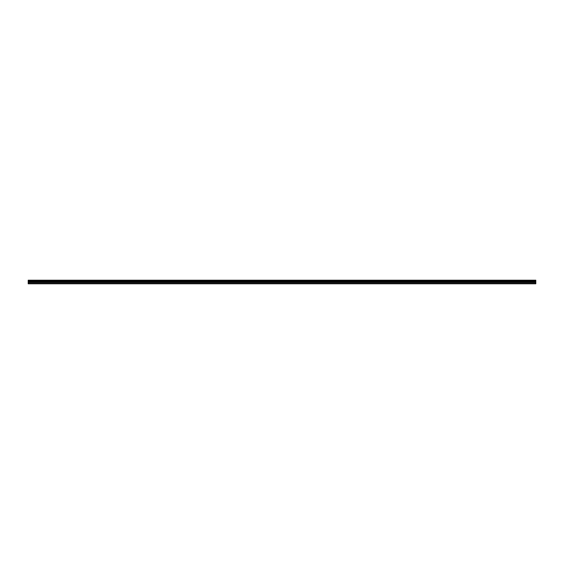 <?xml version="1.0" encoding="UTF-8"?>
<svg xmlns="http://www.w3.org/2000/svg" width="564" height="564" viewBox="0 0 564 564"><rect width="100%" height="100%" fill="white"/><g stroke="black" fill="none" stroke-linecap="round" stroke-linejoin="round"><path stroke-width="0.85" d="M28.2 280.661L28.2 280.209L535.8 280.209L535.8 280.661L28.2 280.661L28.2 283.791L535.8 283.791L535.8 281.894L28.2 281.894M535.8 280.661L535.8 281.894M28.2 283.473L535.8 283.473M28.2 280.294L535.8 280.294M28.2 282.543L535.8 282.543M28.2 281.069L535.8 281.069M28.2 282.169L535.8 282.169"/></g></svg>
